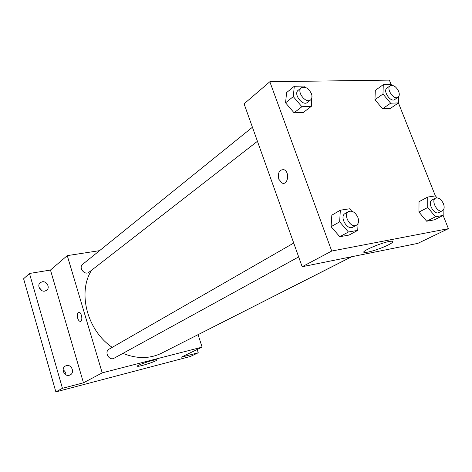 <?xml version="1.0" encoding="UTF-8"?>
<svg xmlns="http://www.w3.org/2000/svg" width="472" height="472" viewBox="0 0 472 472"><rect width="100%" height="100%" fill="white"/><g stroke="black" fill="none" stroke-linecap="round" stroke-linejoin="round"><path stroke-width="0.71" d="M65.921 374.821C65.909 372.65 64.977 371.022 63.124 369.918M41.872 290.628L39.046 287.348M197.19 349.504L198.24 352.767L190.44 356.46L55.867 391.89L23.6 278.751L29.482 273.477L50.463 270.049L67.266 255.623L99.58 250.65M198.24 352.767L181.071 357.257L202.116 347.132L102.2 372.862L83.461 382.81L62.446 388.308L55.867 391.89M155.73 360.809C151.718 362.891 138.957 366.738 137.582 366.272C134.555 365.959 154.781 359.086 156.852 359.723C157.335 359.829 156.958 360.189 155.73 360.809M62.446 388.308L29.482 273.477M66.458 365.593C71.49 364.101 75.001 372.502 70.316 374.862L69.266 375.281C64.275 376.815 60.693 368.484 65.295 366.065L66.458 365.593M42.185 281.796C46.687 280.787 50.356 287.595 46.734 290.239L44.875 291.088C40.415 292.133 36.68 285.377 40.232 282.693L42.185 281.796M83.461 382.81L50.463 270.049M91.527 270.279C77.384 292.493 87.119 330.435 112.224 347.357M122.926 353.369C136.915 359.003 149.854 358.915 161.748 353.097L351.611 256.744M102.2 372.862L67.266 255.623M198.087 334.707L202.116 347.132M293.726 243.05L109.091 349.156C103.952 351.805 109.15 361.227 114.094 358.213L298.67 256.915M252.426 127.233L82.635 264.332C78.175 267.606 84.818 275.819 89.019 272.226L257.435 141.281M351.835 256.697L186.989 340.288M80.488 321.385L80.311 321.402C79.225 321.302 78.34 320.199 77.65 318.098C76.889 314.682 77.284 312.706 78.83 312.163C81.615 311.88 83.155 321.544 80.311 321.402C79.225 321.302 78.334 320.199 77.644 318.098C76.912 314.889 77.243 312.918 78.647 312.181M443.143 215.444L448.4 228.666L417.838 243.369L302.168 266.733L244.083 103.84L269.837 81.739L389.359 80.11L391.099 84.488M358.065 223.38L357.735 230.371L349.056 235.062L339.787 236.714L331.09 226.69L331.834 215.155L331.09 226.69L339.651 221.834L340.336 210.193L349.663 208.789L351.752 211.214M398.592 96.736L398.462 102.908L390.35 108.442L382.538 108.796L374.951 99.704L375.311 90.382L374.951 99.704L382.975 94.016L383.282 84.63L391.141 84.488L391.825 85.314M448.4 228.666L331.727 251.045L269.837 81.739M398.427 102.931L435.379 195.898M311.957 95.769L311.337 106.342L303.478 112.371L294.068 112.796L285.554 102.825L286.61 92.571L285.554 102.825L293.283 96.612L294.298 86.282L303.767 86.105L304.664 87.161M443.131 210.217L443.184 215.421L434.328 219.858L426.682 221.22L418.953 212.087L419.018 201.709L418.953 212.087L427.726 207.515L427.732 197.048L435.42 195.892L437.037 197.821M331.727 251.045L302.168 266.733M388.32 244.927C381.47 248.402 368.791 252.52 365.192 252.437C357.033 252.862 384.509 241.127 391.642 241.216C394.061 241.316 392.952 242.555 388.32 244.927M278.816 179.224C277.648 172.498 279.418 169.342 284.12 169.749C290.032 172.115 287.802 185.797 282.008 183.024L278.816 179.224C277.654 172.498 279.418 169.342 284.12 169.749C290.032 172.115 287.808 185.797 282.008 183.024L278.816 179.224M443.184 215.421L435.526 216.766L427.726 207.515M435.573 198.134L432.022 200.004C426.971 202.258 434.087 215.368 438.842 212.553L442.429 210.73C444.305 209.474 444.648 207.131 443.45 203.697C441.208 199.172 438.582 197.314 435.573 198.134C430.523 200.376 437.674 213.55 442.429 210.73M427.732 197.048L419.018 201.709M434.328 219.858L426.682 221.22L418.953 212.087M435.526 216.766L426.682 221.22M357.735 230.371L348.442 232L339.651 221.834M348.578 211.527L345.103 213.527C339.097 216.506 347.221 230.725 352.903 227.156L356.419 225.221C358.602 223.716 359.098 221.138 357.906 217.474C355.392 212.329 352.283 210.347 348.578 211.527C342.566 214.506 350.743 228.796 356.419 225.221M340.336 210.193L331.834 215.155M349.056 235.062L339.787 236.714L331.09 226.69M348.442 232L339.787 236.714M398.462 102.908L390.633 103.215L382.975 94.016M390.191 85.786L386.94 88.105C382.491 90.842 390.674 102.772 394.769 99.515L398.049 97.25C399.454 96.087 399.66 94.129 398.663 91.379C396.144 86.553 393.323 84.689 390.191 85.786C385.748 88.524 393.961 100.506 398.049 97.25M383.282 84.63L375.311 90.382M390.35 108.442L382.538 108.796L374.951 99.704M390.633 103.215L382.538 108.796M311.337 106.342L301.891 106.719L293.283 96.612M301.301 87.774L298.162 90.311C293.041 93.946 302.711 106.584 307.414 102.418L310.594 99.946C312.116 98.583 312.399 96.5 311.437 93.686C308.529 88.14 305.154 86.169 301.301 87.774C296.186 91.409 305.891 104.111 310.594 99.946M294.298 86.282L286.61 92.571M303.478 112.371L294.068 112.796L285.554 102.825M301.891 106.719L294.068 112.796M137.482 365.959L137.582 366.272M364.679 251.063L365.192 252.437"/></g></svg>

